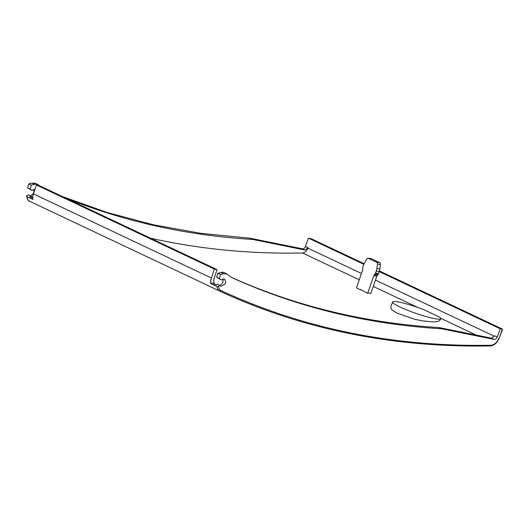 <?xml version="1.0" encoding="UTF-8"?>
<svg xmlns="http://www.w3.org/2000/svg" width="529" height="529" viewBox="0 0 529 529"><rect width="100%" height="100%" fill="white"/><g stroke="black" fill="none" stroke-linecap="round" stroke-linejoin="round"><path stroke-width="0.79" d="M230.809 277.09A1302.286 859.519 -64.7 0 0 439.037 327.557L441.642 328.793C366.657 324.237 296.419 307.038 230.928 277.196L226.981 273.929L223.635 273.724L220.963 272.461L217.888 273.288L216.599 277.216L221.459 279.953L224.561 279.001L225.731 282.248L225.05 284.159L221.023 286.361L217.498 284.172L216.189 284.952L211.944 282.942L210.84 283.597A10.196 6.732 -64.7 0 1 211.435 278.016L214.364 269.089L36.389 184.971L39.073 185.514L217.049 269.631L214.364 269.089M439.037 327.557L491.567 338.19L494.549 335.803L497.181 337.039C496.447 338.752 495.442 339.539 494.179 339.42L441.642 328.793M494.37 336.272L375.451 280.086M497.181 337.039L500.269 328.8L502.279 329.203L499.237 338.051L502.55 329.217M364.111 263.72L311.819 239.002L308.447 238.136L363.846 264.321M379.207 271.582L500.269 328.8M308.447 238.136L305.458 246.428C304.75 248.147 303.758 248.947 302.495 248.822L249.959 238.195L201.106 233.375L153.602 224.825L107.427 212.579L62.587 196.629M361.452 273.467L307.904 248.141C306.661 251.123 304.896 252.743 302.588 252.994A1315.544 868.268 -64.7 0 1 150.467 238.162M424.179 309.809L439.315 316.964A25.498 3.081 -160.8 0 1 440.75 318.709A25.498 3.081 -160.8 0 1 433.985 318.524A25.498 3.081 -160.8 0 1 394.019 303.712A25.498 3.081 -160.8 0 1 392.584 301.966A25.498 3.081 -160.8 0 1 399.355 302.152A25.498 3.081 -160.8 0 1 424.179 309.809M392.584 301.966L390.673 307.468L391.923 309.961L396.862 313.056L414.267 319.146L422.38 320.865L432.815 321.89C435.784 321.89 437.919 321.559 439.229 320.891L440.472 319.192M217.049 269.631L214.152 278.459A6.117 4.04 115.3 0 0 215.607 284.655A6.117 4.04 115.3 0 0 215.627 284.668A1315.544 868.268 -64.7 0 1 211.944 282.942M29.723 196.821A1315.544 868.268 -64.7 0 0 32.772 198.243L29.723 196.821L31.032 196.041L28.434 194.811L26.761 195.809L26.721 196.576L26.761 195.809M376.866 268.487A9.839 7.3 101.4 0 1 376.264 270.98L375.53 273.096A1.68 1.25 101.4 0 1 375.167 273.744L378.01 274.538A2.037 1.514 -78.6 0 0 378.453 273.757L379.187 271.642A10.196 7.565 -78.6 0 0 379.815 269.056L376.866 268.487L377.488 264.057A1.68 1.25 101.4 0 0 376.793 262.364L368.356 258.377A1.68 1.25 101.4 0 0 368.019 258.284A1.68 1.25 101.4 0 0 366.848 259.025L364.646 262.708A9.839 7.3 101.4 0 0 363.588 264.989L362.854 267.105A1.68 1.25 101.4 0 0 362.729 267.866L362.749 269.162A2.394 1.779 -78.6 0 1 362.57 270.246L356.526 287.631L356.844 288.166L360.302 289.806L360.421 289.469L367.232 293.079L367.344 292.742L370.809 293.436L376.787 276.244A2.037 1.514 101.4 0 1 377.23 275.457L374.38 274.663A2.394 1.779 -78.6 0 0 373.858 275.583L367.82 292.967M361.142 289.813A1315.544 868.268 -64.7 0 1 360.302 289.806M368.158 293.086A1315.544 868.268 -64.7 0 1 367.232 293.079M226.663 273.791L224.316 272.68A9.687 6.394 115.3 0 0 220.963 272.461M222.96 278.968A4.08 2.691 -64.7 0 1 222.854 281.983A4.08 2.691 -64.7 0 1 219.76 285.243M498.973 338.024A9.178 6.05 -64.1 0 1 490.952 345.245C393.913 347.057 303.983 328.866 221.142 290.666C219.727 290.031 218.814 288.609 218.411 286.394L216.983 286.5L210.84 283.597M218.411 286.394L220.104 285.402M216.983 286.5C217.346 288.854 218.358 290.434 220.018 291.248L220.018 291.248C303.011 329.521 393.093 347.745 490.271 345.926L490.218 345.926M220.038 291.261L221.142 290.666M36.389 184.971L33.459 193.898A10.196 6.732 115.3 0 0 32.864 199.479L26.721 196.576C27.091 198.93 28.123 200.524 29.809 201.351L29.776 201.331M33.856 189.587L34.015 191.637L33.36 193.554L30.695 195.882M35.41 183.398L31.819 183.067L28.758 183.894L27.495 187.835L32.362 190.579L30.14 189.084L31.423 185.157L34.497 184.33A9.687 6.394 -64.7 0 1 37.85 184.548A9.687 6.394 -64.7 0 1 38.855 185.216L39.331 185.633M34.914 189.461A4.08 2.691 115.3 0 0 32.362 190.579M31.032 196.041A4.08 2.691 115.3 0 0 31.965 197A4.08 2.691 115.3 0 0 32.798 197.172M65.199 197.859A1302.286 859.519 115.3 0 0 252.571 239.425L305.107 250.058L308.09 247.671L305.458 246.428M27.495 187.835L30.14 189.084M28.758 183.894L31.423 185.157M249.959 238.195L252.571 239.425M379.412 270.947L502.259 329.012M221.459 279.953L219.244 278.459L220.553 274.544L223.635 273.724M219.244 278.459L216.599 277.216M220.553 274.544L217.888 273.288M378.01 274.538L377.23 275.457M377.488 264.057L380.437 264.619L379.815 269.056M380.437 264.619A2.037 1.514 -78.6 0 0 379.591 262.569L371.153 258.582A2.037 1.514 -78.6 0 0 370.75 258.476L368.019 258.284M375.167 273.744L374.38 274.663M494.179 339.42L491.567 338.19M440.683 318.266L476.292 335.095M302.588 252.994L359.257 279.781M373.256 286.394L417.976 307.534M33.459 193.898L211.435 278.016M29.809 201.351L219.938 291.214M34.497 184.33L31.819 183.067M305.107 250.058L302.495 248.822M490.033 345.873L490.945 345.245M376.787 276.244L373.858 275.583M376.793 262.364L379.591 262.569M371.153 258.582L368.356 258.377M379.187 271.642L376.264 270.98M375.53 273.096L378.453 273.757M440.386 319.761L440.75 318.709M219.985 291.234L29.776 201.337C28.91 201.609 27.799 199.916 26.45 196.272M37.85 184.548L35.172 183.285M499.237 338.051C497.214 342.858 494.231 345.483 490.284 345.933"/></g></svg>
